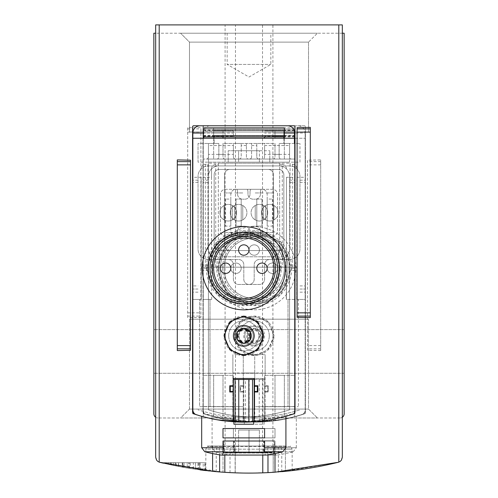 <?xml version="1.0" encoding="UTF-8"?>
<svg xmlns="http://www.w3.org/2000/svg" width="498" height="498" viewBox="0 0 498 498"><rect width="100%" height="100%" fill="white"/><g stroke="black" fill="none" stroke-linecap="round" stroke-linejoin="round"><path stroke-width="0.37" stroke-dasharray="2.49 1.87" d="M190.242 468.462A374.365 374.365 0 0 0 193.367 468.942A374.365 374.365 0 0 0 199.605 469.826A374.365 374.365 0 0 1 184.005 467.417A374.365 374.365 0 0 0 190.242 468.462L190.242 462.698L200.09 462.698L184.005 462.698L190.242 462.698L190.242 468.462M197.999 469.608L193.367 468.942L200.09 469.894L197.999 469.608L197.999 462.698M278.899 471.905A374.365 374.365 0 0 0 281.756 471.662L262.882 472.845C296.217 470.442 281.146 472.764 243.783 473.063C206.458 471.724 191.406 468.979 224.716 472.309L205.867 470.616M159.204 24.9L338.796 24.9L338.796 462.15L341.354 460.258L342.331 457.226A5.198 5.198 0 0 1 338.796 462.15L338.372 462.275A5.198 5.198 0 0 0 342.331 457.226L342.331 24.9L155.669 24.9L159.204 24.9L159.204 462.15L156.646 460.258L155.669 457.226A5.198 5.198 0 0 0 159.628 462.275A374.365 374.365 0 0 0 338.372 462.275L285.398 471.326A374.365 374.365 0 0 1 278.376 471.948L278.376 446.065L285.398 446.065L285.398 471.326L285.398 446.065L223.004 446.065L223.004 472.197L159.204 462.15A5.198 5.198 0 0 1 155.669 457.226L155.669 24.9L155.669 33.217L342.331 33.217L342.331 417.262A4.158 4.158 0 0 0 344.149 413.826L344.149 33.217L342.331 33.217L342.331 24.9L342.331 417.262A4.158 4.158 0 0 1 339.991 417.984A4.158 4.158 0 0 0 342.331 417.262L342.331 457.226L342.331 417.262M182.361 467.124L165.212 463.601A374.365 374.365 0 0 0 182.361 467.124L182.361 462.698L165.199 462.698L187.217 462.698L182.66 462.698L182.66 467.174L171.791 465.051L187.217 467.964A374.365 374.365 0 0 1 165.199 463.601L165.199 462.698L182.361 462.698M169.756 462.698L171.791 462.698L171.791 465.051L169.762 464.615L169.756 462.698L182.66 462.698M168.673 462.698L168.673 464.379C154.007 461.26 186.507 468.188 187.217 467.964A374.365 374.365 0 0 1 182.66 467.174M175.221 465.761L163.475 463.202A374.365 374.365 0 0 0 175.221 465.761L175.221 462.698L163.469 462.698L178.545 462.698L175.427 462.698L175.427 465.798L166.593 463.918L166.587 462.698L175.427 462.698M166.593 463.918L178.545 466.408A374.365 374.365 0 0 1 163.469 463.196L163.469 462.698L175.221 462.698M165.846 462.698L165.846 463.75L178.545 466.408A374.365 374.365 0 0 1 175.427 465.798M170.148 464.702A374.365 374.365 0 0 0 173.59 465.425L182.237 467.099A374.365 374.365 0 0 1 173.609 465.431A374.365 374.365 0 0 0 178.39 466.383L170.148 464.702L170.148 462.698L182.237 462.698L170.148 462.698M170.484 464.777A374.365 374.365 0 0 0 173.609 465.431A374.365 374.365 0 0 1 170.484 464.777A374.365 374.365 0 0 1 164.975 463.551A374.365 374.365 0 0 0 170.484 464.777L170.484 462.698L170.484 464.777M278.357 471.948A374.365 374.365 0 0 1 266.878 472.67M220.714 472.029A374.365 374.365 0 0 1 209.415 471.002M208.706 470.927A374.365 374.365 0 0 1 205.842 470.604L205.842 449.184L224.716 449.184L224.716 472.309M200.09 462.698L200.09 469.894A374.365 374.365 0 0 1 163.469 463.196L163.469 462.698L178.545 462.698L178.545 466.408L178.545 462.698L166.587 462.698M235.224 472.845L235.224 446.065L235.224 472.845L230.02 472.621A374.365 374.365 0 0 1 223.004 472.197L223.004 446.065L235.224 446.065L217.8 446.065L278.376 446.065M216.275 471.674L235.118 472.845C201.74 470.442 216.929 472.77 254.266 473.063C291.567 471.718 306.587 468.985 273.284 472.309L292.133 470.616M235.118 472.845L235.118 449.184L216.244 449.184L292.158 449.184L290.595 446.482L275.357 446.482L273.284 449.184L273.178 472.316L278.376 471.948M195.446 469.247A374.365 374.365 0 0 0 198.565 469.689A374.365 374.365 0 0 0 204.803 470.479A374.365 374.365 0 0 1 189.203 468.294A374.365 374.365 0 0 0 195.446 469.247L195.446 462.698L205.294 462.698L189.203 462.698L195.446 462.698L195.446 469.247M203.196 470.286L198.565 469.689L205.294 470.542L203.196 470.286L203.196 462.698M171.156 464.92A374.365 374.365 0 0 0 176.18 465.947L188.81 468.232A374.365 374.365 0 0 1 176.205 465.954A374.365 374.365 0 0 0 183.189 467.273L171.156 464.92L171.156 462.698L188.81 462.698L171.156 462.698M171.654 465.02A374.365 374.365 0 0 0 176.205 465.954A374.365 374.365 0 0 1 171.654 465.02A374.365 374.365 0 0 1 163.605 463.233A374.365 374.365 0 0 0 171.654 465.02L171.654 462.698L171.654 465.02M303.985 413.844C286.319 419.671 267.992 422.31 249 421.75L204.41 413.844L202.985 411.865L202.985 126.809L204.024 125.77L304.378 125.77L305.417 126.809A1.04 1.04 0 0 0 304.378 125.77L249 125.77L293.976 125.77L295.015 126.809L295.015 411.865L293.59 413.844L249 421.75C230.064 422.323 211.731 419.69 194.015 413.844L192.583 411.865L192.583 126.809L193.622 125.77L249 125.77L204.024 125.77A1.04 1.04 0 0 0 202.985 126.809L202.985 411.865A2.079 2.079 0 0 0 204.41 413.844A159.105 159.105 0 0 0 303.985 413.844A2.079 2.079 0 0 0 305.417 411.865L303.985 413.844M305.417 411.865L305.417 126.809L305.417 411.865M320.7 350.567L307.496 350.293L307.496 160.188L320.7 159.908L320.7 350.567L320.7 159.908M200.906 317.363L187.696 317.587L187.696 127.376L200.906 127.606L200.906 317.363L200.906 127.606M212.602 453.572L212.602 446.065L224.822 446.065L207.405 446.065L280.2 446.065L212.602 446.065L212.602 471.326M274.996 453.572L274.996 472.197M310.304 317.587L310.304 127.376M297.094 317.363L297.094 127.606M177.3 350.567L177.3 159.908M190.504 350.293L190.504 160.188M225.084 24.9L262.521 24.9L225.084 24.9L225.084 446.065L262.521 446.065L225.084 446.065M155.669 417.262L155.669 33.217L153.851 33.217L153.851 413.826A4.158 4.158 0 0 0 158.009 417.984A4.158 4.158 0 0 1 155.669 417.262L155.669 24.9L338.796 24.9M235.479 24.9L272.916 24.9L235.479 24.9L235.479 446.065L272.916 446.065L235.479 446.065M180.587 33.217L317.413 33.217L180.587 33.217L317.413 33.217L180.587 33.217L317.413 33.217L180.587 33.217L189.489 42.118L308.511 42.118L189.489 42.118L308.511 42.118L189.489 42.118L180.587 33.217L189.489 42.118L308.511 42.118L189.489 42.118L189.489 132.007L308.511 132.007L189.489 132.007L308.511 132.007L189.489 132.007L189.489 42.118L189.489 132.007L308.511 132.007L189.489 132.007M227.163 33.217L270.837 33.217L227.163 33.217L227.163 64.416L270.837 64.416L227.163 64.416L249 77.022L270.837 64.416L270.837 33.217M342.331 33.217L155.669 33.217M180.587 417.984L317.413 417.984L180.587 417.984L317.413 417.984L180.587 417.984L189.489 409.082L308.511 409.082L189.489 409.082L189.489 319.193L308.511 319.193L189.489 319.193L308.511 319.193L189.489 319.193L189.489 409.082L308.511 409.082L189.489 409.082L180.587 417.984M339.991 417.984L158.009 417.984L339.991 417.984M344.149 351.432L344.149 373.27L344.149 351.432M153.851 351.432L153.851 373.27L153.851 351.432M262.882 472.845L262.882 449.184L264.955 446.065M264.955 446.482L207.405 446.482L222.643 446.482L224.716 449.184M235.118 449.184L233.045 446.065M290.595 446.065L290.595 446.482L233.045 446.482M273.178 472.316L273.178 446.065L273.178 472.316M224.822 472.316L224.822 455.06M262.776 455.06L262.776 472.845M192.844 412.873A2.079 2.079 0 0 0 194.015 413.844A159.105 159.105 0 0 0 293.59 413.844A2.079 2.079 0 0 0 294.754 412.873M307.496 350.293L307.496 160.188M187.696 317.587L187.696 127.376M198.565 469.689L198.565 462.698M205.294 470.542L205.294 462.698M204.803 470.479L204.803 462.698L204.803 470.479M189.203 468.294L189.203 462.698L189.203 468.294M173.59 465.425L173.59 462.698M182.237 467.099L182.237 462.698L182.237 467.099M173.609 465.431L173.609 462.698L173.609 465.431M164.975 463.551L164.975 462.698L164.975 463.551M178.39 466.383L178.39 462.698M176.18 465.947L176.18 462.698M188.81 468.232L188.81 462.698L188.81 468.232M176.205 465.954L176.205 462.698L176.205 465.954M163.605 463.233L163.605 462.698L163.605 463.233M183.189 467.273L183.189 462.698M171.791 462.698L187.217 462.698L187.217 467.964L187.217 462.698L165.199 462.698L165.199 463.601L165.199 462.698M187.217 467.964L187.217 462.698M193.367 468.942L193.367 462.698M199.605 469.826L199.605 462.698L199.605 469.826M184.005 467.417L184.005 462.698L184.005 467.417M178.545 466.408L178.545 462.698M277.598 268.235A33.796 33.796 0 0 1 226.901 297.505A33.796 33.796 0 0 1 226.901 238.972A33.796 33.796 0 0 1 277.598 268.235A33.796 33.796 0 0 1 226.901 297.505A33.796 33.796 0 0 1 226.901 238.972A33.796 33.796 0 0 1 277.598 268.235A33.796 33.796 0 0 0 243.802 234.44A33.796 33.796 0 0 0 210 268.235A33.796 33.796 0 0 0 243.802 302.037A33.796 33.796 0 0 0 277.598 268.235A33.796 33.796 0 0 1 226.901 297.505A33.796 33.796 0 0 1 226.901 238.972A33.796 33.796 0 0 1 277.598 268.235A5.198 5.198 0 0 0 272.4 263.037A5.198 5.198 0 0 0 267.196 268.235A5.198 5.198 0 0 1 261.998 273.439A5.198 5.198 0 0 1 256.8 268.235A5.198 5.198 0 0 1 261.998 263.037A5.198 5.198 0 0 1 267.196 268.235A5.198 5.198 0 0 0 272.4 273.439A5.198 5.198 0 0 0 277.598 268.235A5.198 5.198 0 0 1 272.4 273.439A5.198 5.198 0 0 1 267.196 268.235A5.198 5.198 0 0 1 272.4 263.037A5.198 5.198 0 0 1 277.598 268.235A5.198 5.198 0 0 1 272.4 273.439A5.198 5.198 0 0 1 267.196 268.235A5.198 5.198 0 0 1 272.4 263.037A5.198 5.198 0 0 1 277.598 268.235M281.239 268.235L270.271 241.767L243.821 230.804L217.327 241.767L206.365 268.223L217.309 294.685L243.777 305.672L270.258 294.729L281.239 268.235A37.437 37.437 0 0 1 225.084 300.661A37.437 37.437 0 0 1 225.084 235.815A37.437 37.437 0 0 1 281.239 268.235M255.237 205.5L255.237 219.911A8.317 8.317 0 0 0 263.56 219.911L263.56 205.5A8.317 8.317 0 0 0 255.237 205.5L255.237 219.911A8.317 8.317 0 0 1 251.079 212.708A8.317 8.317 0 0 0 263.56 219.911A8.317 8.317 0 0 0 263.56 205.5A8.317 8.317 0 0 0 251.079 212.708A8.317 8.317 0 0 1 255.237 205.5M263.56 219.911L263.56 205.5A8.317 8.317 0 0 1 263.56 219.911M255.237 192.95L263.56 192.95L255.237 192.95M224.044 205.5L224.044 219.911A8.317 8.317 0 0 0 232.361 219.911L232.361 205.5A8.317 8.317 0 0 0 224.044 205.5L224.044 219.911A8.317 8.317 0 0 1 219.886 212.708A8.317 8.317 0 0 0 232.361 219.911A8.317 8.317 0 0 0 232.361 205.5A8.317 8.317 0 0 0 219.886 212.708A8.317 8.317 0 0 1 224.044 205.5M232.361 219.911L232.361 205.5A8.317 8.317 0 0 1 232.361 219.911M224.044 192.95L232.361 192.95L224.044 192.95M261.998 236.108A5.198 5.198 0 0 0 267.196 230.904L267.196 194.506A5.198 5.198 0 0 0 261.998 189.308L225.6 189.308A5.198 5.198 0 0 0 220.402 194.506L220.402 230.904A5.198 5.198 0 0 0 225.6 236.108L261.998 236.108A5.198 5.198 0 0 0 267.196 230.904L267.196 194.506A5.198 5.198 0 0 0 261.998 189.308L225.6 189.308A5.198 5.198 0 0 0 220.402 194.506L220.402 230.904A5.198 5.198 0 0 0 225.6 236.108L261.998 236.108M250.737 189.308A5.198 5.198 0 0 0 250.04 191.911L250.04 193.99L250.04 191.911A5.198 5.198 0 0 1 250.737 189.308M244.842 199.188A5.198 5.198 0 0 0 250.04 193.99A5.198 5.198 0 0 1 244.842 199.188L242.763 199.188L244.842 199.188M237.558 193.99A5.198 5.198 0 0 0 242.763 199.188A5.198 5.198 0 0 1 237.558 193.99L237.558 191.911L237.558 193.99M237.558 191.911A5.198 5.198 0 0 0 236.867 189.308A5.198 5.198 0 0 1 237.558 191.911M198.042 292.158L192.844 292.158L192.844 413.589A155.986 155.986 0 0 0 233.923 421.831L233.923 416.621A150.788 150.788 0 0 1 198.042 409.835A150.788 150.788 0 0 0 289.556 409.835L289.556 176.311A10.402 10.402 0 0 0 279.16 165.909L208.444 165.909A10.402 10.402 0 0 0 198.042 176.311L198.042 249.106A10.402 10.402 0 0 0 208.444 259.502L228.202 259.502A5.198 5.198 0 0 1 233.4 264.706L233.4 279.26A5.198 5.198 0 0 0 238.598 284.464L249 284.464A5.198 5.198 0 0 0 254.198 279.26L254.198 264.706A5.198 5.198 0 0 1 259.402 259.502L279.16 259.502A10.402 10.402 0 0 0 289.556 249.106L289.556 176.311A10.402 10.402 0 0 0 279.16 165.909L208.444 165.909A10.402 10.402 0 0 0 198.042 176.311L198.042 249.106A10.402 10.402 0 0 0 208.444 259.502L228.202 259.502A5.198 5.198 0 0 1 233.4 264.706L233.4 279.26A5.198 5.198 0 0 0 238.598 284.464L249 284.464A5.198 5.198 0 0 0 254.198 279.26L254.198 264.706A5.198 5.198 0 0 1 259.402 259.502L279.16 259.502A10.402 10.402 0 0 0 289.556 249.106L289.556 268.235L294.754 268.235L294.754 133.053A7.277 7.277 0 0 0 287.477 125.77L200.121 125.77A7.277 7.277 0 0 0 192.844 133.053L192.844 409.835A5.198 5.198 0 0 0 196.467 414.79A155.986 155.986 0 0 0 291.137 414.79A5.198 5.198 0 0 0 294.754 409.835L294.754 299.435L286.306 299.435L286.306 267.196L201.167 267.196L201.167 299.435L192.844 299.435L201.298 299.435L201.298 267.196M198.042 162.167L198.042 143.449L208.444 143.449L198.042 143.449L198.042 162.167L228.202 162.167L228.202 159.049L206.365 159.049A2.079 2.079 0 0 0 208.444 156.97L208.444 143.449L208.444 156.97A2.079 2.079 0 0 1 206.365 159.049L225.084 159.049A2.079 2.079 0 0 1 223.004 156.97A2.079 2.079 0 0 0 225.084 159.049L239.121 159.049L228.202 159.049L228.202 162.167L259.402 162.167L259.402 159.049L248.477 159.049A2.079 2.079 0 0 1 246.398 156.97L246.398 143.449L246.398 150.726L241.2 150.726L241.2 143.449L241.2 156.97L241.2 150.726L228.202 150.726L228.202 159.049L228.202 150.726L259.402 150.726L246.398 150.726L246.398 156.97A2.079 2.079 0 0 0 248.477 159.049L262.521 159.049A2.079 2.079 0 0 0 264.6 156.97A2.079 2.079 0 0 1 262.521 159.049L281.239 159.049A2.079 2.079 0 0 1 279.16 156.97A2.079 2.079 0 0 0 281.239 159.049L289.556 159.049L289.556 162.167L259.402 162.167L259.402 159.049L228.202 159.049M218.84 145.528L218.84 156.97L218.84 143.449L208.444 143.449L218.84 143.449L218.84 145.528L233.4 145.528L233.4 143.449L233.4 156.97A2.079 2.079 0 0 0 235.479 159.049L216.761 159.049A2.079 2.079 0 0 0 218.84 156.97A2.079 2.079 0 0 1 216.761 159.049L208.444 159.049L208.444 176.311A10.402 10.402 0 0 1 218.84 165.909L289.556 165.909A10.402 10.402 0 0 1 299.958 176.311L299.958 249.106A10.402 10.402 0 0 1 289.556 259.502L269.798 259.502A5.198 5.198 0 0 0 264.6 264.706L264.6 279.26A5.198 5.198 0 0 1 259.402 284.464L249 284.464A5.198 5.198 0 0 1 243.802 279.26L243.802 264.706A5.198 5.198 0 0 0 238.598 259.502L218.84 259.502A10.402 10.402 0 0 1 208.444 249.106L208.444 176.311A10.402 10.402 0 0 1 218.84 165.909L289.556 165.909A10.402 10.402 0 0 1 299.958 176.311L299.958 249.106A10.402 10.402 0 0 1 289.556 259.502L269.798 259.502A5.198 5.198 0 0 0 264.6 264.706L264.6 279.26A5.198 5.198 0 0 1 259.402 284.464L249 284.464A5.198 5.198 0 0 1 243.802 279.26L243.802 264.706A5.198 5.198 0 0 0 238.598 259.502L218.84 259.502A10.402 10.402 0 0 1 208.444 249.106L208.444 143.449L208.444 159.049L238.598 159.049L238.598 150.726L251.602 150.726L251.602 156.97L251.602 143.449L251.602 150.726L256.8 150.726L256.8 143.449L274.996 143.449L274.996 145.528L289.556 145.528L289.556 143.449L299.958 143.449L289.556 143.449L289.556 162.167M228.719 335.833A15.077 15.077 0 0 0 251.341 348.893A15.077 15.077 0 0 0 251.341 322.772A15.077 15.077 0 0 0 228.719 335.833A15.077 15.077 0 0 0 251.341 348.893A15.077 15.077 0 0 0 251.341 322.772A15.077 15.077 0 0 0 228.719 335.833M274.996 145.528L274.996 156.97L274.996 143.449L256.8 143.449L256.8 156.97A2.079 2.079 0 0 0 258.879 159.049L291.635 159.049A2.079 2.079 0 0 1 289.556 156.97L289.556 143.449L279.16 143.449L289.556 143.449L289.556 159.049L259.402 159.049L259.402 150.726L259.402 159.049M246.398 145.528L241.2 145.528M294.754 136.95L213.642 136.95L213.642 127.849L213.642 159.049L213.642 138.251L294.754 138.251L223.004 138.251L223.004 130.968L203.763 130.968L203.763 136.95M223.004 136.172L203.763 136.172L203.763 130.968L223.004 130.968L223.004 136.95M223.004 138.251L192.844 138.251L192.844 285.914L198.042 285.914M264.6 138.251L264.6 136.95M283.835 138.251L283.835 143.449L283.835 136.172L264.6 136.172M279.16 145.528L279.16 156.97L279.16 143.449L279.16 145.528L264.6 145.528L264.6 143.449L246.398 143.449L264.6 143.449L264.6 156.97L264.6 145.528M223.004 145.528L223.004 156.97L223.004 143.449L241.2 143.449L223.004 143.449L223.004 145.528L208.444 145.528M203.763 138.251L203.763 136.172M283.835 136.172L283.835 130.968L264.6 130.968L283.835 130.968L283.835 136.95M289.556 270.321L289.556 268.235L294.754 268.235L294.754 413.589A155.986 155.986 0 0 1 253.681 421.831L253.681 416.621A150.788 150.788 0 0 0 289.556 409.835L289.556 270.321L294.754 270.321M253.681 424.221L253.681 416.621A150.788 150.788 0 0 1 233.923 416.621L233.923 424.221L253.681 424.221M198.042 289.039L192.844 289.039L198.042 289.039M254.198 379.507L254.198 378.468L233.4 378.468L233.4 379.507L254.198 379.507L254.198 386.267L257.317 386.267L257.317 391.465L254.198 391.465L254.198 421.8M233.4 379.507L233.4 386.267L230.281 386.267L230.281 391.465L233.4 391.465L233.4 421.8M233.4 385.751L229.765 385.751L229.765 391.988L233.4 391.988M254.198 391.988L257.839 391.988L257.839 385.751L254.198 385.751M253.681 421.831A155.986 155.986 0 0 1 233.923 421.831M279.16 154.368L264.6 154.368M223.004 154.368L208.444 154.368M239.121 159.049A2.079 2.079 0 0 0 241.2 156.97A2.079 2.079 0 0 1 239.121 159.049M236.867 236.108A5.198 5.198 0 0 0 237.558 233.506L237.558 231.427L237.558 233.506A5.198 5.198 0 0 1 236.867 236.108M242.763 226.229A5.198 5.198 0 0 0 237.558 231.427A5.198 5.198 0 0 1 242.763 226.229L244.842 226.229L242.763 226.229M250.04 231.427A5.198 5.198 0 0 0 244.842 226.229A5.198 5.198 0 0 1 250.04 231.427L250.04 233.506L250.04 231.427M250.04 233.506A5.198 5.198 0 0 0 250.737 236.108A5.198 5.198 0 0 1 250.04 233.506M232.361 232.466L224.044 232.466L232.361 232.466M263.56 232.466L255.237 232.466L263.56 232.466M234.44 335.833A9.356 9.356 0 0 0 248.477 343.937A9.356 9.356 0 0 0 248.477 327.728A9.356 9.356 0 0 0 234.44 335.833A9.356 9.356 0 0 0 248.477 343.937A9.356 9.356 0 0 0 248.477 327.728A9.356 9.356 0 0 0 234.44 335.833M229.839 321.851A19.758 19.758 0 0 0 229.833 349.808M229.964 349.932A19.758 19.758 0 0 0 243.522 355.591M243.79 355.591A19.758 19.758 0 0 0 257.765 349.808M257.815 349.758A19.758 19.758 0 0 0 263.56 335.839A9.356 9.356 0 0 1 249.523 343.937A9.356 9.356 0 0 1 249.523 327.728A9.356 9.356 0 0 1 263.56 335.833A9.356 9.356 0 0 1 249.523 343.937A9.356 9.356 0 0 1 249.523 327.728A9.356 9.356 0 0 1 263.56 335.833M263.56 335.677A19.758 19.758 0 0 0 257.945 322.038M257.783 321.876A19.758 19.758 0 0 0 243.821 316.074M243.634 316.074A19.758 19.758 0 0 0 229.995 321.696M225.084 335.833A18.719 18.719 0 0 0 253.158 352.042A18.719 18.719 0 0 0 253.158 319.623A18.719 18.719 0 0 0 225.084 335.833M238.393 335.833A5.41 5.41 0 0 0 246.504 340.514A5.41 5.41 0 0 0 246.504 331.151A5.41 5.41 0 0 0 238.393 335.833M242.445 342.587A1.562 1.562 0 0 0 245.153 342.587M237.272 338.036A1.562 1.562 0 0 0 238.629 340.383M238.629 331.282A1.562 1.562 0 0 0 237.272 333.629M245.153 329.078A1.562 1.562 0 0 0 242.445 329.078M250.326 333.629A1.562 1.562 0 0 0 248.969 331.282M248.969 340.383A1.562 1.562 0 0 0 250.326 338.036M279.017 268.235A35.215 35.215 0 0 1 226.192 298.738A35.215 35.215 0 0 1 226.192 237.739A35.215 35.215 0 0 1 279.017 268.235A35.215 35.215 0 0 1 226.192 298.738A35.215 35.215 0 0 1 226.192 237.739A35.215 35.215 0 0 1 279.017 268.235M285.398 268.235A41.595 41.595 0 0 1 223.004 304.259A41.595 41.595 0 0 1 223.004 232.217A41.595 41.595 0 0 1 285.398 268.235M273.956 268.235A30.16 30.16 0 0 1 228.719 294.355A30.16 30.16 0 0 1 228.719 242.121A30.16 30.16 0 0 1 273.956 268.235M249 250.04A5.198 5.198 0 0 1 243.802 255.237A5.198 5.198 0 0 1 238.598 250.04A5.198 5.198 0 0 1 243.802 244.842A5.198 5.198 0 0 1 249 250.04A5.198 5.198 0 0 0 254.198 255.237A5.198 5.198 0 0 0 259.402 250.04A5.198 5.198 0 0 0 254.198 244.842A5.198 5.198 0 0 0 249 250.04M230.804 268.235A5.198 5.198 0 0 1 225.6 273.439A5.198 5.198 0 0 1 220.402 268.235A5.198 5.198 0 0 1 225.6 263.037A5.198 5.198 0 0 1 230.804 268.235A5.198 5.198 0 0 0 236.002 273.439A5.198 5.198 0 0 0 241.2 268.235A5.198 5.198 0 0 0 236.002 263.037A5.198 5.198 0 0 0 230.804 268.235M279.677 268.235A35.875 35.875 0 0 1 225.862 299.31A35.875 35.875 0 0 1 225.862 237.166A35.875 35.875 0 0 1 279.677 268.235M220.402 268.235A33.796 33.796 0 0 0 271.099 297.505A33.796 33.796 0 0 0 271.099 238.972A33.796 33.796 0 0 0 220.402 268.235A33.796 33.796 0 0 0 271.099 297.505A33.796 33.796 0 0 0 271.099 238.972A33.796 33.796 0 0 0 220.402 268.235A33.796 33.796 0 0 1 254.198 234.44A33.796 33.796 0 0 1 288 268.235A33.796 33.796 0 0 1 254.198 302.037A33.796 33.796 0 0 1 220.402 268.235A33.796 33.796 0 0 0 271.099 297.505A33.796 33.796 0 0 0 271.099 238.972A33.796 33.796 0 0 0 220.402 268.235A33.796 33.796 0 0 0 271.099 297.505A33.796 33.796 0 0 0 271.099 238.972A33.796 33.796 0 0 0 220.402 268.235M273.956 335.833L268.167 349.808L254.21 355.591L240.235 349.808L234.44 335.839L240.217 321.876L254.179 316.074L268.161 321.851L273.956 335.833A19.758 19.758 0 0 1 244.319 352.945A19.758 19.758 0 0 1 244.319 318.72A19.758 19.758 0 0 1 273.956 335.833M305.156 413.589L305.156 138.251L305.156 413.589L296.671 416.253L285.149 419.042L276.39 420.561L264.6 421.8L264.6 391.988L264.6 421.8L259.24 422.061A155.986 155.986 0 0 1 249.156 422.061L243.802 421.8L243.802 391.988L240.161 391.988L240.161 385.751L243.802 385.751L243.802 378.468L264.6 378.468L264.6 385.751L268.235 385.751L268.235 391.988L264.6 391.988L264.6 391.465L264.6 391.988L268.235 391.988L268.235 385.751L264.6 385.751L264.6 378.468L243.802 378.468L243.802 421.8L232.012 420.561L223.247 419.042L211.725 416.253L203.246 413.589L203.246 138.251L305.156 138.251L294.237 138.251L294.237 143.449L294.237 130.968L294.237 138.251L274.996 138.251L274.996 130.968L294.237 130.968L274.996 130.968L274.996 138.251L233.4 138.251L233.4 130.968L233.4 138.251L203.246 138.251L203.246 413.589A155.986 155.986 0 0 0 244.319 421.831L244.319 416.621A150.788 150.788 0 0 1 208.444 409.835L208.444 249.106L208.444 268.235L203.246 268.235L208.444 268.235L208.444 409.835A150.788 150.788 0 0 0 299.958 409.835A150.788 150.788 0 0 1 244.319 416.621L244.319 424.221L264.077 424.221L264.077 416.621L264.077 424.221L244.319 424.221L244.319 421.831A155.986 155.986 0 0 0 305.156 413.589M216.761 268.235L227.729 241.767L254.179 230.804L280.673 241.767L291.635 268.223L280.691 294.685L254.223 305.672L227.742 294.729L216.761 268.235A37.437 37.437 0 0 0 272.916 300.661A37.437 37.437 0 0 0 272.916 235.815A37.437 37.437 0 0 0 216.761 268.235M247.668 339.605L249.031 340.383A4.37 4.37 0 0 1 252.847 342.587L254.198 343.371A7.538 7.538 0 0 1 247.668 332.06A7.538 7.538 0 0 1 260.728 332.06A7.538 7.538 0 0 1 254.198 343.371L255.555 342.587A4.37 4.37 0 0 1 259.371 340.383L260.728 339.605L260.728 338.036A4.37 4.37 0 0 1 260.728 333.629L260.728 332.06L259.371 331.282A4.37 4.37 0 0 1 255.555 329.078L254.198 328.294L252.847 329.078A4.37 4.37 0 0 1 249.031 331.282L247.668 332.06L247.674 333.629A4.37 4.37 0 0 1 247.674 338.036L247.668 339.605M252.847 342.587L249.031 340.383A1.562 1.562 0 0 1 247.674 338.036L247.674 333.629A1.562 1.562 0 0 1 249.031 331.282L252.847 329.078A1.562 1.562 0 0 1 255.555 329.078L259.371 331.282A1.562 1.562 0 0 1 260.728 333.629L260.728 338.036A1.562 1.562 0 0 1 259.371 340.383L255.555 342.587A1.562 1.562 0 0 1 252.847 342.587M242.763 205.5L242.763 219.911A8.317 8.317 0 0 1 234.44 219.911L234.44 205.5A8.317 8.317 0 0 1 242.763 205.5L242.763 219.911A8.317 8.317 0 0 0 246.921 212.708A8.317 8.317 0 0 1 234.44 219.911A8.317 8.317 0 0 1 234.44 205.5A8.317 8.317 0 0 1 246.921 212.708A8.317 8.317 0 0 0 242.763 205.5M234.44 219.911L234.44 205.5A8.317 8.317 0 0 0 234.44 219.911M242.763 192.95L234.44 192.95L242.763 192.95M273.956 205.5L273.956 219.911A8.317 8.317 0 0 1 265.639 219.911L265.639 205.5A8.317 8.317 0 0 1 273.956 205.5L273.956 219.911A8.317 8.317 0 0 0 278.114 212.708A8.317 8.317 0 0 1 265.639 219.911A8.317 8.317 0 0 1 265.639 205.5A8.317 8.317 0 0 1 278.114 212.708A8.317 8.317 0 0 0 273.956 205.5M265.639 219.911L265.639 205.5A8.317 8.317 0 0 0 265.639 219.911M273.956 192.95L265.639 192.95L273.956 192.95M236.002 236.108A5.198 5.198 0 0 1 230.804 230.904L230.804 194.506A5.198 5.198 0 0 1 236.002 189.308L272.4 189.308A5.198 5.198 0 0 1 277.598 194.506L277.598 230.904A5.198 5.198 0 0 1 272.4 236.108L236.002 236.108A5.198 5.198 0 0 1 230.804 230.904L230.804 194.506A5.198 5.198 0 0 1 236.002 189.308L272.4 189.308A5.198 5.198 0 0 1 277.598 194.506L277.598 230.904A5.198 5.198 0 0 1 272.4 236.108L236.002 236.108M247.263 189.308A5.198 5.198 0 0 1 247.96 191.911L247.96 193.99L247.96 191.911A5.198 5.198 0 0 0 247.263 189.308M253.158 199.188A5.198 5.198 0 0 1 247.96 193.99A5.198 5.198 0 0 0 253.158 199.188L255.237 199.188L253.158 199.188M260.442 193.99A5.198 5.198 0 0 1 255.237 199.188A5.198 5.198 0 0 0 260.442 193.99L260.442 191.911L260.442 193.99M260.442 191.911A5.198 5.198 0 0 1 261.133 189.308A5.198 5.198 0 0 0 260.442 191.911M299.958 162.167L299.958 143.449L299.958 162.167L269.798 162.167L269.798 159.049L291.635 159.049A2.079 2.079 0 0 1 289.556 156.97L289.556 145.528M208.444 162.167L269.798 162.167L269.798 150.726L269.798 159.049L258.879 159.049A2.079 2.079 0 0 1 256.8 156.97L256.8 150.726L269.798 150.726L238.598 150.726L238.598 159.049L249.523 159.049A2.079 2.079 0 0 0 251.602 156.97A2.079 2.079 0 0 1 249.523 159.049L235.479 159.049A2.079 2.079 0 0 1 233.4 156.97L233.4 145.528M269.281 335.833A15.077 15.077 0 0 1 246.659 348.893A15.077 15.077 0 0 1 246.659 322.772A15.077 15.077 0 0 1 269.281 335.833A15.077 15.077 0 0 1 246.659 348.893A15.077 15.077 0 0 1 246.659 322.772A15.077 15.077 0 0 1 269.281 335.833M251.602 145.528L256.8 145.528M274.996 136.172L294.237 136.172M214.165 136.172L214.165 143.449L214.165 136.172L233.4 136.172M251.602 143.449L233.4 143.449L251.602 143.449M214.165 130.968L233.4 130.968L214.165 130.968M299.958 289.039L305.156 289.039L299.958 289.039M245.458 379.507L264.6 379.507L243.802 379.507L245.458 379.507L245.458 421.899M249.156 379.507L249.156 422.061M259.24 379.507L259.24 422.061M262.938 379.507L262.938 421.899M264.6 386.267L267.719 386.267L264.6 386.267L264.6 385.751L264.6 391.465L267.719 391.465L264.6 391.465M267.719 386.267L267.719 391.465L267.719 386.267M243.802 391.465L240.683 391.465L240.683 386.267L243.802 386.267L243.802 385.751L240.161 385.751L240.161 391.988L243.802 391.988L243.802 391.465L240.683 391.465L240.683 386.267L243.802 386.267M218.84 154.368L233.4 154.368M274.996 154.368L289.556 154.368M272.916 159.049A2.079 2.079 0 0 0 274.996 156.97A2.079 2.079 0 0 1 272.916 159.049M238.598 159.049L238.598 162.167L238.598 159.049L269.798 159.049M261.133 236.108A5.198 5.198 0 0 1 260.442 233.506L260.442 231.427L260.442 233.506A5.198 5.198 0 0 0 261.133 236.108M255.237 226.229A5.198 5.198 0 0 1 260.442 231.427A5.198 5.198 0 0 0 255.237 226.229L253.158 226.229L255.237 226.229M247.96 231.427A5.198 5.198 0 0 1 253.158 226.229A5.198 5.198 0 0 0 247.96 231.427L247.96 233.506L247.96 231.427M247.96 233.506A5.198 5.198 0 0 1 247.263 236.108A5.198 5.198 0 0 0 247.96 233.506M265.639 232.466L273.956 232.466L265.639 232.466M234.44 232.466L242.763 232.466L234.44 232.466M272.916 335.833A18.719 18.719 0 0 1 244.842 352.042A18.719 18.719 0 0 1 244.842 319.623A18.719 18.719 0 0 1 272.916 335.833A18.719 18.719 0 0 1 244.842 352.042A18.719 18.719 0 0 1 244.842 319.623A18.719 18.719 0 0 1 272.916 335.833M259.607 335.833A5.41 5.41 0 0 1 251.496 340.514A5.41 5.41 0 0 1 251.496 331.151A5.41 5.41 0 0 1 259.607 335.833M218.983 268.235A35.215 35.215 0 0 0 271.808 298.738A35.215 35.215 0 0 0 271.808 237.739A35.215 35.215 0 0 0 218.983 268.235A35.215 35.215 0 0 0 271.808 298.738A35.215 35.215 0 0 0 271.808 237.739A35.215 35.215 0 0 0 218.983 268.235M212.602 268.235A41.595 41.595 0 0 0 274.996 304.259A41.595 41.595 0 0 0 274.996 232.217A41.595 41.595 0 0 0 212.602 268.235A41.595 41.595 0 0 0 274.996 304.259A41.595 41.595 0 0 0 274.996 232.217A41.595 41.595 0 0 0 212.602 268.235M224.044 268.235A30.16 30.16 0 0 0 269.281 294.355A30.16 30.16 0 0 0 269.281 242.121A30.16 30.16 0 0 0 224.044 268.235A30.16 30.16 0 0 0 269.281 294.355A30.16 30.16 0 0 0 269.281 242.121A30.16 30.16 0 0 0 224.044 268.235M222.531 268.235A31.673 31.673 0 0 0 270.034 295.669A31.673 31.673 0 0 0 270.034 240.808A31.673 31.673 0 0 0 222.531 268.235M218.323 268.235A35.875 35.875 0 0 0 272.138 299.31A35.875 35.875 0 0 0 272.138 237.166A35.875 35.875 0 0 0 218.323 268.235A35.875 35.875 0 0 0 272.138 299.31A35.875 35.875 0 0 0 272.138 237.166A35.875 35.875 0 0 0 218.323 268.235M259.402 250.04A5.198 5.198 0 0 1 254.198 255.237A5.198 5.198 0 0 1 249 250.04A5.198 5.198 0 0 1 254.198 244.842A5.198 5.198 0 0 1 259.402 250.04A5.198 5.198 0 0 1 254.198 255.237A5.198 5.198 0 0 1 249 250.04A5.198 5.198 0 0 1 254.198 244.842A5.198 5.198 0 0 1 259.402 250.04M241.2 268.235A5.198 5.198 0 0 1 236.002 273.439A5.198 5.198 0 0 1 230.804 268.235A5.198 5.198 0 0 1 236.002 263.037A5.198 5.198 0 0 1 241.2 268.235A5.198 5.198 0 0 1 236.002 273.439A5.198 5.198 0 0 1 230.804 268.235A5.198 5.198 0 0 1 236.002 263.037A5.198 5.198 0 0 1 241.2 268.235M211.694 299.435L211.694 267.196L296.833 267.196L296.833 299.435L305.156 299.435L305.156 409.835A5.198 5.198 0 0 1 301.533 414.79A155.986 155.986 0 0 1 206.863 414.79A5.198 5.198 0 0 1 203.246 409.835L203.246 299.435L211.694 299.435L210 299.435L210 406.673L210 299.435L203.246 299.435L203.246 177.282L211.563 177.282L211.563 168.405L211.974 166.6L214.352 164.483L218.323 164.247L218.323 163.207L290.079 163.207L290.079 248.477A8.317 8.317 0 0 1 281.756 256.8L226.64 256.8A8.317 8.317 0 0 1 218.323 248.477L218.323 164.247M203.246 177.282L203.246 133.053A7.277 7.277 0 0 1 210.523 125.77L297.879 125.77A7.277 7.277 0 0 1 305.156 133.053L305.156 299.435L298.395 299.435L298.395 406.673L298.395 299.435L296.702 299.435L296.702 267.196M243.279 372.996L265.117 372.996L265.117 421.762L265.117 406.673L298.395 406.673L265.117 406.673L265.117 354.676L243.279 354.676L243.279 406.673L210 406.673L243.279 406.673L243.279 421.762L243.279 354.676M213.642 375.349L213.642 406.549L233.4 406.549L233.4 375.349L213.642 375.349L233.4 375.349L233.4 420.754A155.986 155.986 0 0 1 213.642 416.782L213.642 406.549L233.4 406.549L233.4 420.754A155.986 155.986 0 0 1 213.642 416.782L213.642 375.349M274.996 375.349L274.996 406.549L294.754 406.549L294.754 375.349L274.996 375.349L294.754 375.349L294.754 416.782A155.986 155.986 0 0 1 274.996 420.754L274.996 406.549L294.754 406.549L294.754 416.782A155.986 155.986 0 0 1 274.996 420.754L274.996 375.349M233.4 447.739L233.4 441.016L233.4 452.651L233.4 441.016L274.996 441.016L274.996 452.651L274.996 441.016L233.4 441.016L233.4 447.739L212.086 447.739L233.4 447.739M274.996 452.651L274.996 441.016L274.996 452.651L233.4 452.651L274.996 452.651M276.919 455.06L231.477 455.06L276.919 455.06A155.986 155.986 0 0 0 293.198 451.767L274.996 451.767L293.198 451.767L296.316 447.739L274.996 447.739L296.316 447.739L296.316 416.353L283.972 419.279L254.217 422.142L224.405 419.272L212.086 416.353L254.192 422.142L283.966 419.279L296.316 416.353M233.4 428.541L274.996 428.541L233.4 428.541L274.996 428.541L233.4 428.541L233.4 437.898L274.996 437.898L274.996 428.541L274.996 437.898L233.4 437.898L233.4 428.541M305.156 133.053L305.156 409.835A5.198 5.198 0 0 1 301.533 414.79A155.986 155.986 0 0 1 206.863 414.79A5.198 5.198 0 0 1 203.246 409.835L203.246 133.053A7.277 7.277 0 0 1 210.523 125.77L297.879 125.77A7.277 7.277 0 0 1 305.156 133.053L294.754 133.053L294.754 159.049L294.754 138.251L213.642 138.251L213.642 129.05L213.642 135.487L294.754 135.487M211.563 177.282L211.694 267.196M296.702 299.435L296.833 177.282L305.156 177.282M211.563 168.405L211.563 267.196L296.833 267.196L296.833 177.282M265.117 372.996L265.117 354.676M213.642 127.849L294.754 127.849M224.561 245.358L224.561 174.649A5.198 5.198 0 0 1 229.765 169.445L278.637 169.445A5.198 5.198 0 0 1 283.835 174.649L283.835 245.358A5.198 5.198 0 0 1 278.637 250.562L229.765 250.562A5.198 5.198 0 0 1 224.561 245.358L224.561 174.649A5.198 5.198 0 0 1 229.765 169.445L278.637 169.445A5.198 5.198 0 0 1 283.835 174.649L283.835 245.358A5.198 5.198 0 0 1 278.637 250.562L229.765 250.562A5.198 5.198 0 0 1 224.561 245.358M241.2 199.082L241.2 226.123L236.002 226.123L236.002 199.082L236.002 226.123L241.2 226.123L241.2 199.082L236.002 199.082L241.2 199.082M272.4 199.082L272.4 226.123L267.196 226.123L267.196 199.082L272.4 199.082L267.196 199.082L267.196 226.123L272.4 226.123L272.4 199.082M213.642 159.049L294.754 159.049M218.323 163.207L218.323 248.477A8.317 8.317 0 0 0 226.64 256.8L281.756 256.8A8.317 8.317 0 0 0 290.079 248.477L290.079 164.247L293.141 164.272L294.891 164.888L296.422 166.6L296.833 168.405M290.079 164.247L290.079 163.207M213.642 133.053L203.246 133.053M213.642 135.487L213.642 136.95M213.642 129.05L294.754 129.05L213.642 129.05M274.996 437.898L274.996 428.541L274.996 437.898L233.4 437.898L274.996 437.898M232.199 455.06L276.197 455.06L232.199 455.06L233.923 453.012L274.479 453.012L276.197 455.06M274.479 440.811L233.923 440.811L274.479 440.811L274.479 453.012L233.923 453.012L233.923 440.811M234.44 440.811L273.956 440.811L234.44 440.811L234.44 451.885L273.956 451.885L234.44 451.885L238.144 452.408L270.258 452.408L238.144 452.408M259.402 452.408L249 452.408L259.402 452.408L259.402 430.048L259.402 452.408M270.258 452.408L273.956 451.885L273.956 440.811M259.402 430.048L249 430.048L249 452.408L249 430.048L259.402 430.048M286.437 177.282L286.437 299.435L286.437 177.282L294.754 177.282L294.754 299.435L288 299.435L288 406.673L254.721 406.673L254.721 421.762L254.721 372.996L232.883 372.996L232.883 421.762L232.883 406.673L199.605 406.673L199.605 299.435L199.605 406.673L232.883 406.673L232.883 354.676L254.721 354.676L254.721 406.673L288 406.673L288 299.435L286.306 299.435M284.358 375.349L284.358 406.549L264.6 406.549L264.6 375.349L284.358 375.349L264.6 375.349L264.6 420.754A155.986 155.986 0 0 0 284.358 416.782L284.358 406.549L264.6 406.549L264.6 420.754A155.986 155.986 0 0 0 284.358 416.782L284.358 375.349M223.004 375.349L223.004 406.549L203.246 406.549L203.246 375.349L223.004 375.349L203.246 375.349L203.246 416.782A155.986 155.986 0 0 0 223.004 420.754L223.004 406.549L203.246 406.549L203.246 416.782A155.986 155.986 0 0 0 223.004 420.754L223.004 375.349M264.6 441.016L264.6 447.739L264.6 441.016L223.004 441.016L223.004 452.651L223.004 451.767L223.004 452.651L264.6 452.651L264.6 441.016M223.004 447.739L223.004 441.016L223.004 447.739L201.684 447.739M201.684 416.353L214.028 419.279L243.783 422.142L273.595 419.272L285.914 416.353L243.808 422.142L214.034 419.279L201.684 416.353M264.6 428.541L223.004 428.541L264.6 428.541L223.004 428.541L223.004 437.898L223.004 428.541L223.004 437.898L264.6 437.898L223.004 437.898L264.6 437.898L264.6 428.541M196.467 414.79A155.986 155.986 0 0 0 291.137 414.79A5.198 5.198 0 0 0 294.754 409.835L294.754 133.053M286.437 168.405L286.026 166.6L285.217 165.467L284.084 164.657L282.279 164.247L282.279 267.196L286.306 267.196M201.298 299.435L201.167 177.282L192.844 177.282M282.279 267.196L201.167 267.196L201.167 177.282M254.721 372.996L254.721 354.676M232.883 372.996L232.883 354.676M284.358 159.049L284.358 138.251L203.246 138.251L203.246 159.049L284.358 159.049L284.358 138.251L203.246 138.251L203.246 127.849M284.358 138.251L284.358 127.849M273.439 245.358L273.439 174.649A5.198 5.198 0 0 0 268.235 169.445L219.363 169.445A5.198 5.198 0 0 0 214.165 174.649L214.165 245.358A5.198 5.198 0 0 0 219.363 250.562L268.235 250.562A5.198 5.198 0 0 0 273.439 245.358L273.439 174.649A5.198 5.198 0 0 0 268.235 169.445L219.363 169.445A5.198 5.198 0 0 0 214.165 174.649L214.165 245.358A5.198 5.198 0 0 0 219.363 250.562L268.235 250.562A5.198 5.198 0 0 0 273.439 245.358M256.8 199.082L256.8 226.123L261.998 226.123L261.998 199.082L261.998 226.123L256.8 226.123L256.8 199.082L261.998 199.082L256.8 199.082M225.6 199.082L225.6 226.123L230.804 226.123L230.804 199.082L225.6 199.082L230.804 199.082L230.804 226.123L225.6 226.123L225.6 199.082M207.921 164.247L207.921 248.477L207.921 164.247L204.859 164.272L203.109 164.888L201.578 166.6L201.167 168.405M279.677 163.207L279.677 248.477A8.317 8.317 0 0 1 271.36 256.8L216.244 256.8A8.317 8.317 0 0 1 207.921 248.477A8.317 8.317 0 0 0 216.244 256.8L271.36 256.8A8.317 8.317 0 0 0 279.677 248.477L279.677 163.207L207.921 163.207M282.279 164.247L279.677 164.247M294.754 177.282L294.754 138.251M203.246 159.049L203.246 138.251M284.358 129.05L203.246 129.05L284.358 129.05M266.523 455.06L221.081 455.06M265.801 455.06L221.803 455.06L265.801 455.06L264.077 453.012L223.521 453.012L221.803 455.06M223.521 440.811L264.077 440.811L223.521 440.811L223.521 453.012L264.077 453.012L264.077 440.811M263.56 440.811L224.044 440.811L263.56 440.811L263.56 451.885L224.044 451.885L263.56 451.885L259.856 452.408L227.742 452.408L259.856 452.408M238.598 452.408L249 452.408L238.598 452.408L238.598 430.048L238.598 452.408M227.742 452.408L224.044 451.885L224.044 440.811M238.598 430.048L249 430.048L249 452.408L249 430.048L238.598 430.048M262.882 449.184L205.842 449.184L207.405 446.065M292.158 470.604L292.158 449.184L273.284 449.184M230.02 472.621L230.02 446.065M275.357 446.482L275.357 446.065M219.624 454.836L219.624 446.065M267.98 454.836L267.98 446.065M222.643 446.482L222.643 446.065M320.7 345.6L307.496 345.6M320.7 348.843L307.496 348.843M320.7 164.875L307.496 164.875M320.7 161.632L307.496 161.632M187.696 316.087L200.906 316.087M187.696 312.844L200.906 312.844M187.696 132.119L200.906 132.119M187.696 128.876L200.906 128.876M167.982 464.229L167.982 462.698M223.004 133.053L203.763 133.053M283.835 133.053L264.6 133.053M198.042 182.386L192.844 182.386M289.556 265.117L294.754 265.117M289.556 182.386L294.754 182.386M289.556 180.183L294.754 180.183M198.042 180.183L192.844 180.183M274.996 133.053L294.237 133.053M214.165 133.053L233.4 133.053M299.958 182.386L305.156 182.386M299.958 285.914L305.156 285.914M208.444 265.117L203.246 265.117M208.444 182.386L203.246 182.386M208.444 270.321L203.246 270.321M299.958 292.158L305.156 292.158M208.444 180.183L203.246 180.183M299.958 180.183L305.156 180.183M264.6 335.833A10.402 10.402 0 0 1 249 344.84A10.402 10.402 0 0 1 249 326.825A10.402 10.402 0 0 1 264.6 335.833M292.675 164.247L292.675 267.196M215.721 164.247L215.721 267.196M213.642 135.848L294.754 135.848M213.642 130.053L294.754 130.053M213.642 129.075L294.754 129.075M213.642 130.401L294.754 130.401M213.642 136.813L294.754 136.813M233.4 451.767L215.204 451.767L233.4 451.767M285.914 447.739L264.6 447.739M205.325 164.247L205.325 267.196M284.358 135.848L203.246 135.848M284.358 130.053L203.246 130.053M284.358 129.075L203.246 129.075M284.358 130.401L203.246 130.401M284.358 135.487L203.246 135.487M284.358 136.813L203.246 136.813M223.004 451.767L204.803 451.767M282.796 451.767L264.6 451.767M281.756 471.662L281.756 449.184L280.2 446.065M262.521 446.065L262.521 24.9M216.244 471.668L216.244 449.184L217.8 446.065M272.916 446.065L272.916 24.9M308.511 132.007L308.511 42.118L308.511 132.007L308.511 42.118L317.413 33.217M308.511 409.082L317.413 417.984L308.511 409.082L308.511 319.193L308.511 409.082M344.149 329.595L153.851 329.595L344.149 329.595M344.149 373.27L153.851 373.27L344.149 373.27M163.469 463.196L163.469 462.698M231.477 455.06A155.986 155.986 0 0 1 215.204 451.767L212.086 447.739L212.086 416.353"/><path stroke-width="0.75" d="M224.716 472.309L219.624 471.948L219.624 454.836M163.469 463.202L163.469 463.196A374.365 374.365 0 0 1 159.628 462.275L212.602 471.326A374.365 374.365 0 0 0 219.624 471.948M262.882 472.845L267.98 472.621A374.365 374.365 0 0 0 274.996 472.197L338.372 462.275A374.365 374.365 0 0 1 281.756 471.662L281.756 471.662M278.899 471.905A374.365 374.365 0 0 1 278.357 471.948M266.878 472.67A374.365 374.365 0 0 1 220.714 472.029M209.415 471.002A374.365 374.365 0 0 1 208.706 470.927M205.842 470.616L205.842 470.604A374.365 374.365 0 0 1 200.09 469.894M212.602 471.326L212.602 453.572M274.996 472.197L274.996 453.572M338.796 24.9L338.796 462.15A5.198 5.198 0 0 1 338.372 462.275L340.034 461.54L341.354 460.258L342.331 457.226L342.331 24.9L155.669 24.9L155.669 457.226L156.646 460.258L157.966 461.54L159.628 462.275A5.198 5.198 0 0 1 159.204 462.15L159.204 24.9M310.304 316.087L310.304 127.376L297.094 127.606L297.094 317.363L310.304 317.587L310.304 316.087L297.094 316.087M177.3 348.843L177.3 159.908L190.504 160.188L190.504 350.293L177.3 350.567L177.3 348.843L190.504 348.843M342.331 417.262A4.158 4.158 0 0 0 344.149 413.826L344.149 33.217L342.331 33.217M155.669 33.217L153.851 33.217L153.851 413.826A4.158 4.158 0 0 0 155.669 417.262M224.822 472.316L224.822 455.06M262.776 472.845L262.776 455.06M294.754 412.873A2.079 2.079 0 0 0 295.015 411.865L295.015 126.809A1.04 1.04 0 0 0 293.976 125.77L193.622 125.77A1.04 1.04 0 0 0 192.583 126.809L192.583 411.865A2.079 2.079 0 0 0 192.844 412.873M224.044 335.833L229.833 349.808L243.79 355.591L257.765 349.808L263.56 335.839L257.783 321.876L243.821 316.074L229.839 321.851L224.044 335.833M254.198 379.507L252.542 379.507L252.542 421.899L254.198 421.8L254.198 391.988L257.839 391.988L257.839 385.751L254.198 385.751L254.198 378.468L233.4 378.468L233.4 385.751L229.765 385.751L229.765 391.988L233.4 391.988L233.4 421.8L221.61 420.561L212.851 419.042L201.329 416.253L192.844 413.589L192.844 138.251L294.754 138.251L294.754 133.053A7.277 7.277 0 0 0 287.477 125.77L200.121 125.77A7.277 7.277 0 0 0 192.844 133.053L203.246 133.053L203.246 138.251M254.198 421.8L265.988 420.561L274.753 419.042L286.275 416.253L294.754 413.589L294.754 138.251M250.332 339.605L248.969 340.383A4.37 4.37 0 0 0 245.153 342.587L243.802 343.371A7.538 7.538 0 0 0 250.332 332.06A7.538 7.538 0 0 0 237.272 332.06A7.538 7.538 0 0 0 243.802 343.371L242.445 342.587A4.37 4.37 0 0 0 238.629 340.383L237.272 339.605L237.272 338.036A4.37 4.37 0 0 0 237.272 333.629L237.272 332.06L238.629 331.282A4.37 4.37 0 0 0 242.445 329.078L243.802 328.294L245.153 329.078A4.37 4.37 0 0 0 248.969 331.282L250.332 332.06L250.326 333.629A4.37 4.37 0 0 0 250.326 338.036L250.332 339.605A1.562 1.562 0 0 0 250.332 339.599M245.153 342.587L248.969 340.383M238.629 340.383L242.445 342.587M237.272 333.629L237.272 338.036M242.445 329.078L238.629 331.282M248.969 331.282L245.153 329.078M223.004 136.95L223.004 138.251M203.763 136.95L203.763 138.251M192.844 292.158L192.844 285.914M264.6 136.95L264.6 138.251M283.835 136.95L283.835 138.251M253.681 421.831L253.681 424.221L233.923 424.221L233.923 421.831M254.198 385.751L254.198 391.988M252.542 379.507L248.844 379.507L248.844 422.061L252.542 421.899M248.844 379.507L238.76 379.507L238.76 422.061A155.986 155.986 0 0 0 248.844 422.061M238.76 379.507L235.062 379.507L235.062 421.899L238.76 422.061M233.4 421.8L235.062 421.899M235.062 379.507L233.4 379.507M233.4 385.751L233.4 391.988M233.4 386.267L230.281 386.267L230.281 391.465L233.4 391.465M254.198 391.465L257.317 391.465L257.317 386.267L254.198 386.267M250.326 338.036L250.326 333.629M225.084 335.833A18.719 18.719 0 0 0 253.158 352.042A18.719 18.719 0 0 0 253.158 319.623A18.719 18.719 0 0 0 225.084 335.833M285.398 268.235A41.595 41.595 0 0 1 223.004 304.259A41.595 41.595 0 0 1 223.004 232.217A41.595 41.595 0 0 1 285.398 268.235M273.956 268.235A30.16 30.16 0 0 1 228.719 294.355A30.16 30.16 0 0 1 228.719 242.121A30.16 30.16 0 0 1 273.956 268.235M275.469 268.235A31.673 31.673 0 0 1 227.966 295.669A31.673 31.673 0 0 1 227.966 240.808A31.673 31.673 0 0 1 275.469 268.235M277.598 268.235A33.796 33.796 0 0 1 226.901 297.505A33.796 33.796 0 0 1 226.901 238.972A33.796 33.796 0 0 1 277.598 268.235M279.677 268.235A35.875 35.875 0 0 1 225.862 299.31A35.875 35.875 0 0 1 225.862 237.166A35.875 35.875 0 0 1 279.677 268.235M220.402 268.235A5.198 5.198 0 0 0 225.6 273.439A5.198 5.198 0 0 0 230.804 268.235A5.198 5.198 0 0 0 225.6 263.037A5.198 5.198 0 0 0 220.402 268.235A5.198 5.198 0 0 0 225.6 273.439A5.198 5.198 0 0 0 230.804 268.235A5.198 5.198 0 0 0 225.6 263.037A5.198 5.198 0 0 0 220.402 268.235M238.598 250.04A5.198 5.198 0 0 0 243.802 255.237A5.198 5.198 0 0 0 249 250.04A5.198 5.198 0 0 0 243.802 244.842A5.198 5.198 0 0 0 238.598 250.04A5.198 5.198 0 0 0 243.802 255.237A5.198 5.198 0 0 0 249 250.04A5.198 5.198 0 0 0 243.802 244.842A5.198 5.198 0 0 0 238.598 250.04M256.8 268.235A5.198 5.198 0 0 0 261.998 273.439A5.198 5.198 0 0 0 267.196 268.235A5.198 5.198 0 0 0 261.998 263.037A5.198 5.198 0 0 0 256.8 268.235A5.198 5.198 0 0 0 261.998 273.439A5.198 5.198 0 0 0 267.196 268.235A5.198 5.198 0 0 0 261.998 263.037A5.198 5.198 0 0 0 256.8 268.235M264.6 447.739L264.6 452.651L223.004 452.651L223.004 441.016L264.6 441.016L264.6 451.767L264.6 447.739L285.914 447.739L285.914 416.353M223.004 451.767L223.004 447.739L223.004 451.767L204.803 451.767A155.986 155.986 0 0 0 221.081 455.06L266.523 455.06A155.986 155.986 0 0 0 282.796 451.767L285.914 447.739M223.004 447.739L201.684 447.739L201.684 416.353M223.004 437.898L223.004 428.541L264.6 428.541L264.6 437.898L223.004 437.898M192.844 133.053L192.844 409.835A5.198 5.198 0 0 0 196.467 414.79M203.246 136.95L284.358 136.95M284.358 138.251L284.358 127.849L203.246 127.849L203.246 133.053M284.358 133.053L294.754 133.053M267.98 472.621L267.98 454.836M310.304 128.876L297.094 128.876M310.304 132.119L297.094 132.119M310.304 312.844L297.094 312.844M177.3 161.632L190.504 161.632M177.3 164.875L190.504 164.875M177.3 345.6L190.504 345.6M233.4 335.833A10.402 10.402 0 0 0 249 344.84A10.402 10.402 0 0 0 249 326.825A10.402 10.402 0 0 0 233.4 335.833M264.6 451.767L282.796 451.767M201.684 447.739L204.803 451.767"/></g></svg>
